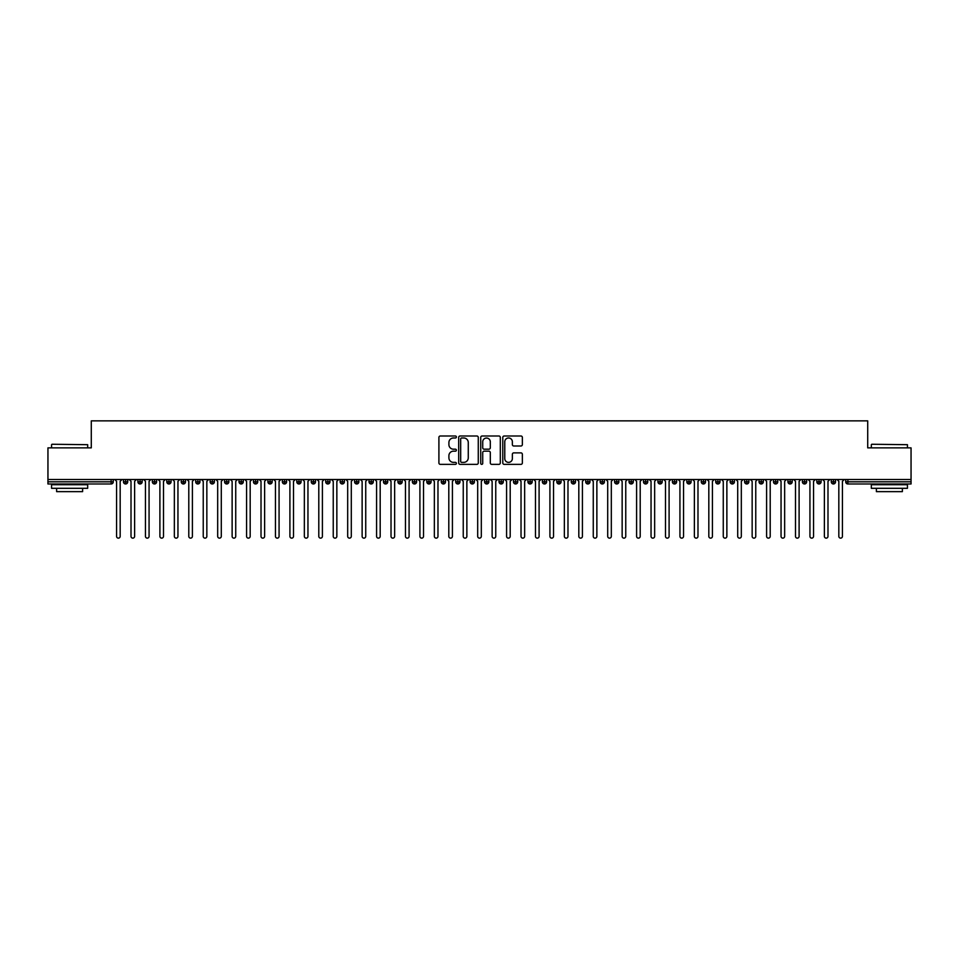 <?xml version="1.0" encoding="UTF-8"?>
<svg xmlns="http://www.w3.org/2000/svg" width="959" height="959" viewBox="0 0 959 959"><rect width="100%" height="100%" fill="white"/><g stroke="black" fill="none" stroke-linecap="round" stroke-linejoin="round"><path stroke-width="1.44" d="M456.388 436.992A0.995 0.995 0 0 0 455.393 435.997L440.325 435.997A1.415 1.415 0 0 0 438.91 437.412L438.91 462.933A1.415 1.415 0 0 0 440.325 464.36L455.393 464.36A0.995 0.995 0 0 0 456.388 463.365A0.995 0.995 0 0 0 455.393 462.37L453.451 462.37A4.531 4.531 0 0 1 448.908 457.839L448.908 455.705A4.531 4.531 0 0 1 453.451 451.174L455.393 451.174A0.995 0.995 0 0 0 456.388 450.179A0.995 0.995 0 0 0 455.393 449.184L453.451 449.184A4.531 4.531 0 0 1 448.908 444.652L448.908 442.519A4.531 4.531 0 0 1 453.451 437.987L455.393 437.987A0.995 0.995 0 0 0 456.388 436.992M520.941 445.995A1.415 1.415 0 0 0 522.355 444.58L522.355 437.412A1.415 1.415 0 0 0 520.941 435.997L504.206 435.997A1.415 1.415 0 0 0 502.792 437.412L502.792 462.933A1.415 1.415 0 0 0 504.206 464.36L520.941 464.36A1.415 1.415 0 0 0 522.355 462.933L522.355 454.29A1.415 1.415 0 0 0 520.941 452.876L513.772 452.876A1.415 1.415 0 0 0 512.358 454.29L512.358 458.582A3.788 3.788 0 0 1 508.57 462.37A3.788 3.788 0 0 1 504.77 458.582L504.77 441.775A3.788 3.788 0 0 1 508.57 437.987A3.788 3.788 0 0 1 512.358 441.775L512.358 444.58A1.415 1.415 0 0 0 513.772 445.995L520.941 445.995M47.95 479.5L911.05 479.5L911.05 447.865L867.715 447.865L867.715 420.857L91.285 420.857L91.285 447.865L47.95 447.865L47.95 481.814L111.112 481.814L111.112 479.5M478.265 437.412A1.415 1.415 0 0 0 476.839 435.997L460.116 435.997A1.415 1.415 0 0 0 458.69 437.412L458.69 462.933A1.415 1.415 0 0 0 460.116 464.36L476.839 464.36A1.415 1.415 0 0 0 478.265 462.933L478.265 437.412M482.161 435.997L498.884 435.997A1.415 1.415 0 0 1 500.31 437.412L500.31 462.933A1.415 1.415 0 0 1 498.884 464.36L491.727 464.36A1.415 1.415 0 0 1 490.313 462.933L490.313 452.588A1.415 1.415 0 0 0 488.898 451.174L484.139 451.174A1.415 1.415 0 0 0 482.725 452.588L482.725 463.365A0.995 0.995 0 0 1 481.73 464.36A0.995 0.995 0 0 1 480.735 463.365L480.735 437.412A1.415 1.415 0 0 1 482.161 435.997M113.282 481.814L111.112 481.814L111.112 483.983A2.17 2.17 0 0 0 113.282 481.814L113.282 479.5L113.282 481.814A2.17 2.17 0 0 1 111.112 483.983L47.95 483.983L47.95 481.814M911.05 479.5L911.05 483.983L847.888 483.983A2.17 2.17 0 0 1 845.718 481.814L845.718 479.5M125.629 479.5L125.629 483.983A2.17 2.17 0 0 1 123.459 481.814L123.459 479.5M127.727 479.5L127.727 481.814A2.17 2.17 0 0 1 125.629 483.983A2.17 2.17 0 0 0 127.727 481.814L123.459 481.814A2.17 2.17 0 0 0 125.629 483.983M140.074 479.5L140.074 483.983A2.17 2.17 0 0 1 137.904 481.814L137.904 479.5L137.904 481.814A2.17 2.17 0 0 0 140.074 483.983A2.17 2.17 0 0 0 142.172 481.814L142.172 479.5M154.519 479.5L154.519 483.983A2.17 2.17 0 0 1 152.349 481.814L152.349 479.5L152.349 481.814A2.17 2.17 0 0 0 154.519 483.983A2.17 2.17 0 0 0 156.617 481.814L156.617 479.5M168.964 479.5L168.964 483.983A2.17 2.17 0 0 1 166.794 481.814L166.794 479.5L166.794 481.814A2.17 2.17 0 0 0 168.964 483.983A2.17 2.17 0 0 0 171.062 481.814L171.062 479.5M183.409 479.5L183.409 483.983A2.17 2.17 0 0 1 181.239 481.814L181.239 479.5L181.239 481.814A2.17 2.17 0 0 0 183.409 483.983A2.17 2.17 0 0 0 185.507 481.814L185.507 479.5M197.854 479.5L197.854 483.983A2.17 2.17 0 0 1 195.684 481.814L195.684 479.5L195.684 481.814A2.17 2.17 0 0 0 197.854 483.983A2.17 2.17 0 0 0 199.952 481.814L199.952 479.5M212.299 479.5L212.299 483.983A2.17 2.17 0 0 1 210.129 481.814L210.129 479.5L210.129 481.814A2.17 2.17 0 0 0 212.299 483.983A2.17 2.17 0 0 0 214.396 481.814L214.396 479.5M226.744 479.5L226.744 483.983A2.17 2.17 0 0 1 224.574 481.814L224.574 479.5L224.574 481.814A2.17 2.17 0 0 0 226.744 483.983A2.17 2.17 0 0 0 228.841 481.814L228.841 479.5M241.188 479.5L241.188 483.983A2.17 2.17 0 0 1 239.019 481.814L239.019 479.5L239.019 481.814A2.17 2.17 0 0 0 241.188 483.983A2.17 2.17 0 0 0 243.286 481.814L243.286 479.5M255.633 479.5L255.633 483.983A2.17 2.17 0 0 1 253.464 481.814L253.464 479.5L253.464 481.814A2.17 2.17 0 0 0 255.633 483.983A2.17 2.17 0 0 0 257.731 481.814L257.731 479.5M270.078 479.5L270.078 483.983A2.17 2.17 0 0 1 267.909 481.814L267.909 479.5L267.909 481.814A2.17 2.17 0 0 0 270.078 483.983A2.17 2.17 0 0 0 272.176 481.814L272.176 479.5M284.523 479.5L284.523 483.983A2.17 2.17 0 0 1 282.354 481.814L282.354 479.5L282.354 481.814A2.17 2.17 0 0 0 284.523 483.983A2.17 2.17 0 0 0 286.621 481.814L286.621 479.5M298.968 479.5L298.968 483.983A2.17 2.17 0 0 1 296.799 481.814A2.17 2.17 0 0 0 298.968 483.983A2.17 2.17 0 0 1 296.799 481.814L296.799 479.5M301.066 479.5L301.066 481.814A2.17 2.17 0 0 1 298.968 483.983A2.17 2.17 0 0 0 301.066 481.814L296.799 481.814M313.413 483.983A2.17 2.17 0 0 1 311.255 481.814L311.255 479.5L311.255 481.814A2.17 2.17 0 0 0 313.413 483.983A2.17 2.17 0 0 0 315.511 481.814L315.511 479.5L315.511 481.814A2.17 2.17 0 0 1 313.413 483.983L313.413 481.814L315.511 481.814M327.858 479.5L327.858 483.983A2.17 2.17 0 0 1 325.7 481.814L325.7 479.5L325.7 481.814A2.17 2.17 0 0 0 327.858 483.983A2.17 2.17 0 0 0 329.956 481.814L329.956 479.5M342.303 479.5L342.303 483.983A2.17 2.17 0 0 1 340.145 481.814L340.145 479.5L340.145 481.814A2.17 2.17 0 0 0 342.303 483.983A2.17 2.17 0 0 0 344.401 481.814L344.401 479.5M356.748 479.5L356.748 481.814L354.59 481.814L354.59 479.5L354.59 481.814A2.17 2.17 0 0 0 356.748 483.983A2.17 2.17 0 0 0 358.846 481.814L358.846 479.5L358.846 481.814A2.17 2.17 0 0 1 356.748 483.983A2.17 2.17 0 0 1 354.59 481.814A2.17 2.17 0 0 0 356.748 483.983L356.748 481.814L358.846 481.814M371.193 479.5L371.193 483.983A2.17 2.17 0 0 1 369.035 481.814L369.035 479.5L369.035 481.814A2.17 2.17 0 0 0 371.193 483.983A2.17 2.17 0 0 0 373.291 481.814L373.291 479.5M385.638 479.5L385.638 483.983A2.17 2.17 0 0 1 383.48 481.814L383.48 479.5L383.48 481.814A2.17 2.17 0 0 0 385.638 483.983A2.17 2.17 0 0 0 387.736 481.814L387.736 479.5M400.083 479.5L400.083 483.983A2.17 2.17 0 0 1 397.925 481.814L397.925 479.5L397.925 481.814A2.17 2.17 0 0 0 400.083 483.983A2.17 2.17 0 0 0 402.181 481.814L402.181 479.5M414.528 479.5L414.528 483.983A2.17 2.17 0 0 1 412.37 481.814L412.37 479.5M416.626 479.5L416.626 481.814A2.17 2.17 0 0 1 414.528 483.983A2.17 2.17 0 0 0 416.626 481.814L412.37 481.814A2.17 2.17 0 0 0 414.528 483.983M428.973 483.983A2.17 2.17 0 0 1 426.815 481.814L426.815 479.5L426.815 481.814A2.17 2.17 0 0 0 428.973 483.983A2.17 2.17 0 0 0 431.071 481.814L431.071 479.5L431.071 481.814A2.17 2.17 0 0 1 428.973 483.983L428.973 481.814L431.071 481.814M443.418 479.5L443.418 483.983A2.17 2.17 0 0 1 441.26 481.814L441.26 479.5M445.515 479.5L445.515 481.814A2.17 2.17 0 0 1 443.418 483.983A2.17 2.17 0 0 0 445.515 481.814L441.26 481.814A2.17 2.17 0 0 0 443.418 483.983M457.863 479.5L457.863 483.983A2.17 2.17 0 0 1 455.705 481.814L455.705 479.5M459.96 479.5L459.96 481.814L459.96 479.5M472.319 479.5L472.319 483.983A2.17 2.17 0 0 1 470.15 481.814A2.17 2.17 0 0 0 472.319 483.983A2.17 2.17 0 0 1 470.15 481.814L470.15 479.5M474.405 479.5L474.405 481.814L474.405 479.5M486.764 479.5L486.764 483.983A2.17 2.17 0 0 1 484.595 481.814L484.595 479.5M488.85 479.5L488.85 481.814L488.85 479.5M501.209 479.5L501.209 483.983A2.17 2.17 0 0 1 499.04 481.814L499.04 479.5M503.295 479.5L503.295 481.814A2.17 2.17 0 0 1 501.209 483.983A2.17 2.17 0 0 0 503.295 481.814L499.04 481.814A2.17 2.17 0 0 0 501.209 483.983M515.654 479.5L515.654 483.983A2.17 2.17 0 0 1 513.485 481.814L513.485 479.5M517.74 479.5L517.74 481.814L517.74 479.5M530.099 479.5L530.099 483.983A2.17 2.17 0 0 1 527.929 481.814L527.929 479.5M532.185 479.5L532.185 481.814L532.185 479.5M544.544 479.5L544.544 483.983A2.17 2.17 0 0 1 542.374 481.814L542.374 479.5M546.63 479.5L546.63 481.814L546.63 479.5M558.989 479.5L558.989 483.983A2.17 2.17 0 0 1 556.819 481.814L556.819 479.5M561.075 479.5L561.075 481.814A2.17 2.17 0 0 1 558.989 483.983A2.17 2.17 0 0 0 561.075 481.814L556.819 481.814A2.17 2.17 0 0 0 558.989 483.983M573.434 479.5L573.434 483.983A2.17 2.17 0 0 1 571.264 481.814L571.264 479.5L571.264 481.814A2.17 2.17 0 0 0 573.434 483.983A2.17 2.17 0 0 0 575.52 481.814L575.52 479.5M587.879 479.5L587.879 483.983A2.17 2.17 0 0 1 585.709 481.814L585.709 479.5M589.965 479.5L589.965 481.814L589.965 479.5M602.324 479.5L602.324 483.983A2.17 2.17 0 0 1 600.154 481.814A2.17 2.17 0 0 0 602.324 483.983A2.17 2.17 0 0 1 600.154 481.814L600.154 479.5M604.41 479.5L604.41 481.814L604.41 479.5M616.769 479.5L616.769 483.983A2.17 2.17 0 0 1 614.599 481.814L614.599 479.5L614.599 481.814A2.17 2.17 0 0 0 616.769 483.983A2.17 2.17 0 0 0 618.855 481.814L618.855 479.5M631.214 479.5L631.214 483.983A2.17 2.17 0 0 1 629.044 481.814A2.17 2.17 0 0 0 631.214 483.983A2.17 2.17 0 0 1 629.044 481.814L629.044 479.5M633.3 479.5L633.3 481.814A2.17 2.17 0 0 1 631.214 483.983A2.17 2.17 0 0 0 633.3 481.814L629.044 481.814M645.659 479.5L645.659 483.983A2.17 2.17 0 0 1 643.489 481.814L643.489 479.5L643.489 481.814A2.17 2.17 0 0 0 645.659 483.983A2.17 2.17 0 0 0 647.745 481.814L647.745 479.5M660.104 479.5L660.104 483.983A2.17 2.17 0 0 1 657.934 481.814L657.934 479.5M662.201 479.5L662.201 481.814L662.201 479.5M674.549 479.5L674.549 483.983A2.17 2.17 0 0 1 672.379 481.814A2.17 2.17 0 0 0 674.549 483.983A2.17 2.17 0 0 1 672.379 481.814L672.379 479.5M676.646 479.5L676.646 481.814L676.646 479.5M688.994 479.5L688.994 483.983A2.17 2.17 0 0 1 686.824 481.814L686.824 479.5M691.091 479.5L691.091 481.814L691.091 479.5M703.438 479.5L703.438 483.983A2.17 2.17 0 0 1 701.269 481.814L701.269 479.5M705.536 479.5L705.536 481.814A2.17 2.17 0 0 1 703.438 483.983A2.17 2.17 0 0 0 705.536 481.814L701.269 481.814A2.17 2.17 0 0 0 703.438 483.983M717.883 479.5L717.883 483.983A2.17 2.17 0 0 1 715.714 481.814A2.17 2.17 0 0 0 717.883 483.983A2.17 2.17 0 0 1 715.714 481.814L715.714 479.5M719.981 479.5L719.981 481.814A2.17 2.17 0 0 1 717.883 483.983A2.17 2.17 0 0 0 719.981 481.814L715.714 481.814M732.328 479.5L732.328 483.983A2.17 2.17 0 0 1 730.159 481.814A2.17 2.17 0 0 0 732.328 483.983A2.17 2.17 0 0 1 730.159 481.814L730.159 479.5M734.426 479.5L734.426 481.814L734.426 479.5M746.773 479.5L746.773 483.983A2.17 2.17 0 0 1 744.604 481.814L744.604 479.5L744.604 481.814A2.17 2.17 0 0 0 746.773 483.983A2.17 2.17 0 0 0 748.871 481.814L748.871 479.5M761.218 479.5L761.218 483.983A2.17 2.17 0 0 1 759.048 481.814A2.17 2.17 0 0 0 761.218 483.983A2.17 2.17 0 0 1 759.048 481.814L759.048 479.5M763.316 479.5L763.316 481.814A2.17 2.17 0 0 1 761.218 483.983A2.17 2.17 0 0 0 763.316 481.814L759.048 481.814M775.663 479.5L775.663 483.983A2.17 2.17 0 0 1 773.493 481.814A2.17 2.17 0 0 0 775.663 483.983A2.17 2.17 0 0 1 773.493 481.814L773.493 479.5M777.761 479.5L777.761 481.814L777.761 479.5M790.108 479.5L790.108 483.983A2.17 2.17 0 0 1 787.938 481.814L787.938 479.5M792.206 479.5L792.206 481.814L792.206 479.5M804.553 479.5L804.553 483.983A2.17 2.17 0 0 1 802.383 481.814A2.17 2.17 0 0 0 804.553 483.983A2.17 2.17 0 0 1 802.383 481.814L802.383 479.5M806.651 479.5L806.651 481.814L806.651 479.5M818.998 479.5L818.998 483.983A2.17 2.17 0 0 1 816.828 481.814A2.17 2.17 0 0 0 818.998 483.983A2.17 2.17 0 0 1 816.828 481.814L816.828 479.5M821.096 479.5L821.096 481.814L821.096 479.5M833.443 479.5L833.443 483.983A2.17 2.17 0 0 1 831.273 481.814A2.17 2.17 0 0 0 833.443 483.983A2.17 2.17 0 0 1 831.273 481.814L831.273 479.5M835.541 479.5L835.541 481.814A2.17 2.17 0 0 1 833.443 483.983A2.17 2.17 0 0 0 835.541 481.814L831.273 481.814M313.413 479.5L313.413 481.814L311.255 481.814M428.973 479.5L428.973 481.814L426.815 481.814M457.863 483.983A2.17 2.17 0 0 0 459.96 481.814A2.17 2.17 0 0 1 457.863 483.983A2.17 2.17 0 0 1 455.705 481.814L459.96 481.814M472.319 483.983A2.17 2.17 0 0 0 474.405 481.814A2.17 2.17 0 0 1 472.319 483.983M486.764 483.983A2.17 2.17 0 0 0 488.85 481.814A2.17 2.17 0 0 1 486.764 483.983A2.17 2.17 0 0 1 484.595 481.814L488.85 481.814M515.654 483.983A2.17 2.17 0 0 0 517.74 481.814A2.17 2.17 0 0 1 515.654 483.983A2.17 2.17 0 0 1 513.485 481.814L517.74 481.814M530.099 483.983A2.17 2.17 0 0 0 532.185 481.814A2.17 2.17 0 0 1 530.099 483.983A2.17 2.17 0 0 1 527.929 481.814L532.185 481.814M544.544 483.983A2.17 2.17 0 0 0 546.63 481.814A2.17 2.17 0 0 1 544.544 483.983A2.17 2.17 0 0 1 542.374 481.814L546.63 481.814M587.879 483.983A2.17 2.17 0 0 0 589.965 481.814A2.17 2.17 0 0 1 587.879 483.983A2.17 2.17 0 0 1 585.709 481.814L589.965 481.814M602.324 483.983A2.17 2.17 0 0 0 604.41 481.814A2.17 2.17 0 0 1 602.324 483.983M660.104 483.983A2.17 2.17 0 0 0 662.201 481.814A2.17 2.17 0 0 1 660.104 483.983A2.17 2.17 0 0 1 657.934 481.814L662.201 481.814M674.549 483.983A2.17 2.17 0 0 0 676.646 481.814A2.17 2.17 0 0 1 674.549 483.983M688.994 483.983A2.17 2.17 0 0 0 691.091 481.814A2.17 2.17 0 0 1 688.994 483.983A2.17 2.17 0 0 1 686.824 481.814L691.091 481.814M732.328 483.983A2.17 2.17 0 0 0 734.426 481.814A2.17 2.17 0 0 1 732.328 483.983M775.663 483.983A2.17 2.17 0 0 0 777.761 481.814A2.17 2.17 0 0 1 775.663 483.983M790.108 483.983A2.17 2.17 0 0 0 792.206 481.814A2.17 2.17 0 0 1 790.108 483.983A2.17 2.17 0 0 1 787.938 481.814L792.206 481.814M804.553 483.983A2.17 2.17 0 0 0 806.651 481.814A2.17 2.17 0 0 1 804.553 483.983M818.998 483.983A2.17 2.17 0 0 0 821.096 481.814A2.17 2.17 0 0 1 818.998 483.983M461.675 437.987A0.995 0.995 0 0 0 460.68 438.97L460.68 461.375A0.995 0.995 0 0 0 461.675 462.37L463.724 462.37A4.531 4.531 0 0 0 468.268 457.839L468.268 442.519A4.531 4.531 0 0 0 463.724 437.987L461.675 437.987M490.313 441.847A3.788 3.788 0 0 0 486.513 438.059A3.788 3.788 0 0 0 482.725 441.847L482.725 447.769A1.415 1.415 0 0 0 484.139 449.184L488.898 449.184A1.415 1.415 0 0 0 490.313 447.769L490.313 441.847M114.756 479.5L116.566 481.31L116.566 536.345A1.81 1.81 0 0 0 118.365 538.143A1.81 1.81 0 0 0 120.175 536.345L120.175 481.31L121.985 479.5M129.201 479.5L131.011 481.31L131.011 536.345A1.81 1.81 0 0 0 132.81 538.143A1.81 1.81 0 0 0 134.62 536.345L134.62 481.31L136.43 479.5M143.646 479.5L145.456 481.31L145.456 536.345A1.81 1.81 0 0 0 147.266 538.143A1.81 1.81 0 0 0 149.065 536.345L149.065 481.31L150.875 479.5M158.091 479.5L159.901 481.31L159.901 536.345A1.81 1.81 0 0 0 161.711 538.143A1.81 1.81 0 0 0 163.51 536.345L163.51 481.31L165.32 479.5M172.536 479.5L174.346 481.31L174.346 536.345A1.81 1.81 0 0 0 176.156 538.143A1.81 1.81 0 0 0 177.954 536.345L177.954 481.31L179.765 479.5M51.99 444.257L87.677 444.688L51.99 444.257M69.623 488.311L51.558 488.311L51.558 484.703L87.677 484.703L87.677 488.311L69.623 488.311M82.618 488.311L82.618 491.631L56.617 491.631L56.617 488.311M871.755 444.257L907.442 444.688L871.755 444.257M889.377 488.311L871.323 488.311L871.323 484.703L907.442 484.703L907.442 488.311L889.377 488.311M902.383 488.311L902.383 491.631L876.382 491.631L876.382 488.311M186.981 479.5L188.791 481.31L188.791 536.345A1.81 1.81 0 0 0 190.601 538.143A1.81 1.81 0 0 0 192.399 536.345L192.399 481.31L194.209 479.5M201.426 479.5L203.236 481.31L203.236 536.345A1.81 1.81 0 0 0 205.046 538.143A1.81 1.81 0 0 0 206.844 536.345L206.844 481.31L208.654 479.5M215.871 479.5L217.681 481.31L217.681 536.345A1.81 1.81 0 0 0 219.491 538.143A1.81 1.81 0 0 0 221.289 536.345L221.289 481.31L223.099 479.5M230.316 479.5L232.126 481.31L232.126 536.345A1.81 1.81 0 0 0 233.936 538.143A1.81 1.81 0 0 0 235.734 536.345L235.734 481.31L237.544 479.5M244.761 479.5L246.571 481.31L246.571 536.345A1.81 1.81 0 0 0 248.381 538.143A1.81 1.81 0 0 0 250.179 536.345L250.179 481.31L251.989 479.5M259.206 479.5L261.016 481.31L261.016 536.345A1.81 1.81 0 0 0 262.826 538.143A1.81 1.81 0 0 0 264.624 536.345L264.624 481.31L266.434 479.5M273.651 479.5L275.461 481.31L275.461 536.345A1.81 1.81 0 0 0 277.271 538.143A1.81 1.81 0 0 0 279.069 536.345L279.069 481.31L280.879 479.5M288.096 479.5L289.906 481.31L289.906 536.345A1.81 1.81 0 0 0 291.716 538.143A1.81 1.81 0 0 0 293.514 536.345L293.514 481.31L295.324 479.5M302.541 479.5L304.351 481.31L304.351 536.345A1.81 1.81 0 0 0 306.161 538.143A1.81 1.81 0 0 0 307.959 536.345L307.959 481.31L309.769 479.5M316.997 479.5L318.796 481.31L318.796 536.345A1.81 1.81 0 0 0 320.606 538.143A1.81 1.81 0 0 0 322.404 536.345L322.404 481.31L324.214 479.5M331.442 479.5L333.241 481.31L333.241 536.345A1.81 1.81 0 0 0 335.051 538.143A1.81 1.81 0 0 0 336.849 536.345L336.849 481.31L338.659 479.5M345.887 479.5L347.685 481.31L347.685 536.345A1.81 1.81 0 0 0 349.496 538.143A1.81 1.81 0 0 0 351.294 536.345L351.294 481.31L353.104 479.5M360.332 479.5L362.13 481.31L362.13 536.345A1.81 1.81 0 0 0 363.941 538.143A1.81 1.81 0 0 0 365.739 536.345L365.739 481.31L367.549 479.5M374.777 479.5L376.575 481.31L376.575 536.345A1.81 1.81 0 0 0 378.385 538.143A1.81 1.81 0 0 0 380.184 536.345L380.184 481.31L381.994 479.5M389.222 479.5L391.02 481.31L391.02 536.345A1.81 1.81 0 0 0 392.83 538.143A1.81 1.81 0 0 0 394.64 536.345L394.64 481.31L396.439 479.5M403.667 479.5L405.465 481.31L405.465 536.345A1.81 1.81 0 0 0 407.275 538.143A1.81 1.81 0 0 0 409.085 536.345L409.085 481.31L410.884 479.5M418.112 479.5L419.91 481.31L419.91 536.345A1.81 1.81 0 0 0 421.72 538.143A1.81 1.81 0 0 0 423.53 536.345L423.53 481.31L425.328 479.5M432.557 479.5L434.355 481.31L434.355 536.345A1.81 1.81 0 0 0 436.165 538.143A1.81 1.81 0 0 0 437.975 536.345L437.975 481.31L439.773 479.5M447.002 479.5L448.8 481.31L448.8 536.345A1.81 1.81 0 0 0 450.61 538.143A1.81 1.81 0 0 0 452.42 536.345L452.42 481.31L454.218 479.5M461.447 479.5L463.245 481.31L463.245 536.345A1.81 1.81 0 0 0 465.055 538.143A1.81 1.81 0 0 0 466.865 536.345L466.865 481.31L468.663 479.5M475.892 479.5L477.69 481.31L477.69 536.345A1.81 1.81 0 0 0 479.5 538.143A1.81 1.81 0 0 0 481.31 536.345L481.31 481.31L483.108 479.5M490.337 479.5L492.135 481.31L492.135 536.345A1.81 1.81 0 0 0 493.945 538.143A1.81 1.81 0 0 0 495.755 536.345L495.755 481.31L497.553 479.5M504.782 479.5L506.58 481.31L506.58 536.345A1.81 1.81 0 0 0 508.39 538.143A1.81 1.81 0 0 0 510.2 536.345L510.2 481.31L511.998 479.5M519.227 479.5L521.025 481.31L521.025 536.345A1.81 1.81 0 0 0 522.835 538.143A1.81 1.81 0 0 0 524.645 536.345L524.645 481.31L526.443 479.5M533.672 479.5L535.47 481.31L535.47 536.345A1.81 1.81 0 0 0 537.28 538.143A1.81 1.81 0 0 0 539.09 536.345L539.09 481.31L540.888 479.5M548.116 479.5L549.915 481.31L549.915 536.345A1.81 1.81 0 0 0 551.725 538.143A1.81 1.81 0 0 0 553.535 536.345L553.535 481.31L555.333 479.5M562.561 479.5L564.36 481.31L564.36 536.345A1.81 1.81 0 0 0 566.17 538.143A1.81 1.81 0 0 0 567.98 536.345L567.98 481.31L569.778 479.5M577.006 479.5L578.816 481.31L578.816 536.345A1.81 1.81 0 0 0 580.615 538.143A1.81 1.81 0 0 0 582.425 536.345L582.425 481.31L584.223 479.5M591.451 479.5L593.261 481.31L593.261 536.345A1.81 1.81 0 0 0 595.059 538.143A1.81 1.81 0 0 0 596.87 536.345L596.87 481.31L598.668 479.5M605.896 479.5L607.706 481.31L607.706 536.345A1.81 1.81 0 0 0 609.504 538.143A1.81 1.81 0 0 0 611.315 536.345L611.315 481.31L613.113 479.5M620.341 479.5L622.151 481.31L622.151 536.345A1.81 1.81 0 0 0 623.949 538.143A1.81 1.81 0 0 0 625.759 536.345L625.759 481.31L627.558 479.5M634.786 479.5L636.596 481.31L636.596 536.345A1.81 1.81 0 0 0 638.394 538.143A1.81 1.81 0 0 0 640.204 536.345L640.204 481.31L642.003 479.5M649.231 479.5L651.041 481.31L651.041 536.345A1.81 1.81 0 0 0 652.839 538.143A1.81 1.81 0 0 0 654.649 536.345L654.649 481.31L656.459 479.5M663.676 479.5L665.486 481.31L665.486 536.345A1.81 1.81 0 0 0 667.284 538.143A1.81 1.81 0 0 0 669.094 536.345L669.094 481.31L670.904 479.5M678.121 479.5L679.931 481.31L679.931 536.345A1.81 1.81 0 0 0 681.729 538.143A1.81 1.81 0 0 0 683.539 536.345L683.539 481.31L685.349 479.5M692.566 479.5L694.376 481.31L694.376 536.345A1.81 1.81 0 0 0 696.174 538.143A1.81 1.81 0 0 0 697.984 536.345L697.984 481.31L699.794 479.5M707.011 479.5L708.821 481.31L708.821 536.345A1.81 1.81 0 0 0 710.619 538.143A1.81 1.81 0 0 0 712.429 536.345L712.429 481.31L714.239 479.5M721.456 479.5L723.266 481.31L723.266 536.345A1.81 1.81 0 0 0 725.064 538.143A1.81 1.81 0 0 0 726.874 536.345L726.874 481.31L728.684 479.5M735.901 479.5L737.711 481.31L737.711 536.345A1.81 1.81 0 0 0 739.509 538.143A1.81 1.81 0 0 0 741.319 536.345L741.319 481.31L743.129 479.5M750.346 479.5L752.156 481.31L752.156 536.345A1.81 1.81 0 0 0 753.954 538.143A1.81 1.81 0 0 0 755.764 536.345L755.764 481.31L757.574 479.5M764.791 479.5L766.601 481.31L766.601 536.345A1.81 1.81 0 0 0 768.399 538.143A1.81 1.81 0 0 0 770.209 536.345L770.209 481.31L772.019 479.5M779.235 479.5L781.046 481.31L781.046 536.345A1.81 1.81 0 0 0 782.844 538.143A1.81 1.81 0 0 0 784.654 536.345L784.654 481.31L786.464 479.5M793.68 479.5L795.49 481.31L795.49 536.345A1.81 1.81 0 0 0 797.289 538.143A1.81 1.81 0 0 0 799.099 536.345L799.099 481.31L800.909 479.5M808.125 479.5L809.935 481.31L809.935 536.345A1.81 1.81 0 0 0 811.734 538.143A1.81 1.81 0 0 0 813.544 536.345L813.544 481.31L815.354 479.5M822.57 479.5L824.38 481.31L824.38 536.345A1.81 1.81 0 0 0 826.19 538.143A1.81 1.81 0 0 0 827.989 536.345L827.989 481.31L829.799 479.5M837.015 479.5L838.825 481.31L838.825 536.345A1.81 1.81 0 0 0 840.635 538.143A1.81 1.81 0 0 0 842.434 536.345L842.434 481.31L844.244 479.5M847.888 479.5L847.888 481.814L911.05 481.814M847.888 481.814L847.888 483.983A2.17 2.17 0 0 1 845.718 481.814L847.888 481.814M137.904 481.814A2.17 2.17 0 0 0 140.074 483.983A2.17 2.17 0 0 0 142.172 481.814L137.904 481.814M152.349 481.814A2.17 2.17 0 0 0 154.519 483.983A2.17 2.17 0 0 0 156.617 481.814L152.349 481.814M166.794 481.814A2.17 2.17 0 0 0 168.964 483.983A2.17 2.17 0 0 0 171.062 481.814L166.794 481.814M181.239 481.814A2.17 2.17 0 0 0 183.409 483.983A2.17 2.17 0 0 0 185.507 481.814L181.239 481.814M195.684 481.814L199.952 481.814A2.17 2.17 0 0 1 197.854 483.983M210.129 481.814A2.17 2.17 0 0 0 212.299 483.983A2.17 2.17 0 0 0 214.396 481.814L210.129 481.814M224.574 481.814L228.841 481.814A2.17 2.17 0 0 1 226.744 483.983M239.019 481.814A2.17 2.17 0 0 0 241.188 483.983A2.17 2.17 0 0 0 243.286 481.814L239.019 481.814M253.464 481.814A2.17 2.17 0 0 0 255.633 483.983A2.17 2.17 0 0 0 257.731 481.814L253.464 481.814M267.909 481.814A2.17 2.17 0 0 0 270.078 483.983A2.17 2.17 0 0 0 272.176 481.814L267.909 481.814M282.354 481.814A2.17 2.17 0 0 0 284.523 483.983A2.17 2.17 0 0 0 286.621 481.814L282.354 481.814M325.7 481.814L329.956 481.814A2.17 2.17 0 0 1 327.858 483.983M340.145 481.814A2.17 2.17 0 0 0 342.303 483.983A2.17 2.17 0 0 0 344.401 481.814L340.145 481.814M369.035 481.814L373.291 481.814A2.17 2.17 0 0 1 371.193 483.983M383.48 481.814A2.17 2.17 0 0 0 385.638 483.983A2.17 2.17 0 0 0 387.736 481.814L383.48 481.814M397.925 481.814L402.181 481.814A2.17 2.17 0 0 1 400.083 483.983M470.15 481.814L474.405 481.814M571.264 481.814L575.52 481.814A2.17 2.17 0 0 1 573.434 483.983M600.154 481.814L604.41 481.814M614.599 481.814A2.17 2.17 0 0 0 616.769 483.983A2.17 2.17 0 0 0 618.855 481.814L614.599 481.814M643.489 481.814L647.745 481.814A2.17 2.17 0 0 1 645.659 483.983M672.379 481.814L676.646 481.814M730.159 481.814L734.426 481.814M744.604 481.814A2.17 2.17 0 0 0 746.773 483.983A2.17 2.17 0 0 0 748.871 481.814L744.604 481.814M773.493 481.814L777.761 481.814M802.383 481.814L806.651 481.814M816.828 481.814L821.096 481.814M51.558 447.865L51.558 444.688M59.794 484.703L59.794 483.983M79.441 484.703L79.441 483.983M87.677 447.865L87.677 444.688M871.323 447.865L871.323 444.688M879.559 484.703L879.559 483.983M899.206 484.703L899.206 483.983M907.442 447.865L907.442 444.688"/></g></svg>
